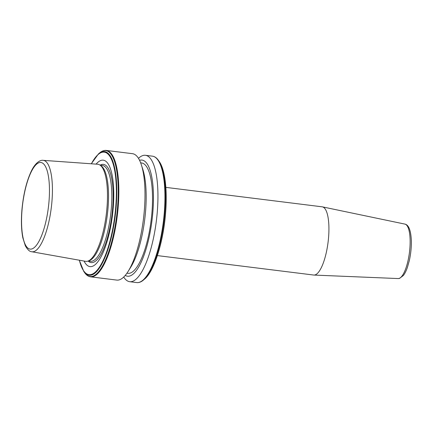 <?xml version="1.0" encoding="UTF-8"?>
<svg xmlns="http://www.w3.org/2000/svg" width="433" height="433" viewBox="0 0 433 433"><rect width="100%" height="100%" fill="white"/><g stroke="black" fill="none" stroke-linecap="round" stroke-linejoin="round"><path stroke-width="0.65" d="M165.855 187.375L322.179 206.822A34.375 10.224 97.1 0 1 322.428 206.866A34.375 10.224 97.1 0 1 328.274 240.531A34.375 10.224 97.1 0 1 314.959 274.944A34.375 10.224 97.1 0 1 313.941 275.063A34.375 10.224 97.1 0 1 313.692 275.042L157.368 255.594M31.798 251.746L85.566 261.321A48.924 14.549 -82.9 0 0 87.953 261.099L89.258 260.644A48.301 14.365 -82.9 0 0 107.958 208.879A48.301 14.365 -82.9 0 0 101.057 165.796L99.904 165.033A48.924 14.549 -82.9 0 0 97.642 164.237L43.165 160.345C40.442 159.772 35.181 162.624 31.062 171.668C26.424 181.8 23.387 194.433 21.953 209.561C21.028 220.521 21.32 229.934 22.835 237.804L25.341 245.798C27.577 249.749 29.731 251.73 31.798 251.746A46.06 13.699 -82.9 0 0 51.879 202.179A46.06 13.699 -82.9 0 0 43.165 160.345M84.051 261.05A53.632 15.951 -82.9 0 0 100.651 257.467A53.632 15.951 -82.9 0 0 113.137 208.868A53.632 15.951 -82.9 0 0 96.104 164.129M106.334 150.43A63.689 18.938 -82.9 0 1 118.085 208.251A63.689 18.938 -82.9 0 1 90.605 276.833L116.769 280.091A63.689 18.938 -82.9 0 0 128.152 271.367A63.689 18.938 -82.9 0 0 144.243 211.504A63.689 18.938 -82.9 0 0 141.391 164.93A63.689 18.938 -82.9 0 0 132.493 153.683L106.334 150.43C104.055 150.186 101.793 151.047 99.541 153.006A63.451 18.868 -82.9 0 1 117.467 208.203A63.451 18.868 -82.9 0 1 84.651 272.676L83.807 271.475A62.309 18.527 -82.9 0 0 116.033 208.165A62.309 18.527 -82.9 0 0 98.426 153.959L99.541 153.006M128.152 271.367L130.696 267.291A58.515 17.401 -82.9 0 0 145.483 212.294A58.515 17.401 -82.9 0 0 142.863 169.503L141.391 164.93M126.934 273.207L127.876 273.32A55.603 16.535 -82.9 0 0 151.864 213.447A55.603 16.535 -82.9 0 0 141.607 162.965L140.66 162.851M125.251 275.393A58.515 17.401 -82.9 0 0 152.762 213.198A58.515 17.401 -82.9 0 0 139.567 160.318M123.719 277.033A63.689 18.938 -82.9 0 0 129.711 281.699A63.689 18.938 -82.9 0 0 157.184 213.117A63.689 18.938 -82.9 0 0 145.434 155.295A63.689 18.938 -82.9 0 0 138.484 158.354M87.953 261.099A48.924 14.549 -82.9 0 0 106.897 208.674A48.924 14.549 -82.9 0 0 99.904 165.033M398.176 278.56L399.545 278.403L403.415 275.448C404.942 273.418 406.3 270.641 407.496 267.123L409.293 260.688C410.782 253.992 411.469 247.373 411.35 240.824C410.89 230.48 408.757 224.911 404.947 224.11A27.441 8.162 97.1 0 1 409.618 250.988A27.441 8.162 97.1 0 1 398.988 278.462A27.441 8.162 97.1 0 1 398.176 278.56L313.941 275.063M100.093 165.157A49.492 14.717 -82.9 0 1 112.553 209.307A49.492 14.717 -82.9 0 1 88.17 261.029L90.405 261.305A48.301 14.365 -82.9 0 0 111.243 209.291A48.301 14.365 -82.9 0 0 102.334 165.438L100.088 165.157M79.38 260.217A61.74 18.359 -82.9 0 0 98.941 267.865A61.74 18.359 -82.9 0 0 115.633 208.186A61.74 18.359 -82.9 0 0 110.621 157.644A61.74 18.359 -82.9 0 0 91.379 163.788M144.622 279.041A62.309 18.527 -82.9 0 0 165.39 214.303A62.309 18.527 -82.9 0 0 159.241 161.525C165.162 169.682 167.576 190.996 165.476 214.357C163.111 242.864 154.061 271.361 144.622 279.041L143.507 279.994C141.255 281.953 138.993 282.814 136.714 282.57A63.689 18.938 -82.9 0 0 164.188 213.989A63.689 18.938 -82.9 0 0 152.438 156.167L145.434 155.295M143.507 279.994A63.451 18.868 -82.9 0 0 164.659 214.075A63.451 18.868 -82.9 0 0 158.397 160.324C156.692 157.872 154.705 156.486 152.438 156.167M22.072 209.485A43.636 12.974 -82.9 0 0 31.733 248.975A43.636 12.974 -82.9 0 0 48.945 202.114A43.636 12.974 -82.9 0 0 39.289 162.624A43.636 12.974 -82.9 0 0 22.072 209.485M83.807 271.475L79.288 260.201M90.605 276.833C88.343 276.514 86.356 275.128 84.651 272.676M136.714 282.57L129.711 281.699M159.241 161.525L158.397 160.324M98.426 153.959L91.282 163.782M404.947 224.11L322.428 206.866"/></g></svg>

